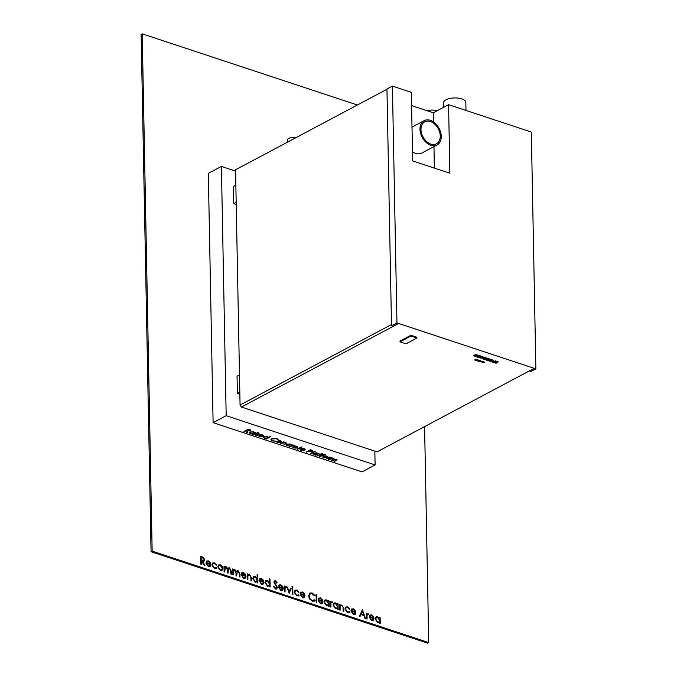 <?xml version="1.0" encoding="UTF-8"?>
<svg xmlns="http://www.w3.org/2000/svg" width="677" height="677" viewBox="0 0 677 677"><rect width="100%" height="100%" fill="white"/><g stroke="black" fill="none" stroke-linecap="round" stroke-linejoin="round"><path stroke-width="1.02" d="M416.897 338.035L416.88 337.256L410.897 335.276L400.005 341.073L400.014 341.851L405.997 343.831L416.897 338.035L410.914 336.063L410.897 335.276M410.914 336.063L400.014 341.851M484.3 362.449L483.158 361.662L482.498 361.738L482.887 362.305L484.148 362.415L482.32 361.789L482.693 362.39L483.852 362.542L482.134 361.89L483.581 362.627L481.956 361.975C481.762 362.567 482.422 362.762 483.945 362.567L483.97 361.924L482.709 361.924M483.987 361.848L482.498 361.679L482.887 362.305M484.114 362.364L483.767 361.899M482.21 361.924L482.693 362.33M483.048 362.347L482.219 361.899M482.32 361.789L482.693 362.39M482.024 362.017L482.506 362.423M482.862 362.44L482.032 361.992M482.134 361.89L482.506 362.483M483.581 362.567L481.956 361.916M482.608 361.433L480.154 361.408L480.788 360.824L480.162 360.613L478.749 361.095L479.612 360.435L477.522 360.545L478.25 359.986L477.827 359.842L476.033 360.113L476.947 359.555L476.354 359.36L474.611 359.944L479.858 361.679L482.608 361.366L480.154 361.34M481.178 361.086L480.154 360.553L478.893 360.976M479.612 360.435L477.623 360.46M478.25 359.986L475.745 359.961M476.947 359.555L474.611 359.944M287.547 142.128L287.505 139.851A5.162 2.183 -1.1 0 1 288.673 138.438A5.162 2.183 -1.1 0 1 295.51 137.896M426.848 110.656A11.179 4.722 -1.1 0 1 437.367 110.639M443.579 107.338L443.486 102.862A11.179 4.722 -1.1 0 1 446.025 99.79A11.179 4.722 -1.1 0 1 458.38 98.14A11.179 4.722 -1.1 0 1 465.835 102.439L465.988 110.444M430.394 121.513A12.465 8.674 62 0 0 424.758 121.801A12.465 8.674 62 0 0 421.517 133.267A12.465 8.674 62 0 0 430.826 144.091A12.465 8.674 62 0 0 436.462 143.803A12.465 8.674 62 0 0 439.712 132.337A12.465 8.674 62 0 0 430.394 121.513M430.851 145.267A13.752 9.58 62 0 0 437.071 144.946A13.752 9.58 62 0 0 440.651 132.286A13.752 9.58 62 0 0 430.369 120.337A13.752 9.58 62 0 0 424.157 120.658A13.752 9.58 62 0 0 420.569 133.318A13.752 9.58 62 0 0 430.851 145.267M412.479 151.809A13.752 9.58 62 0 0 415.593 153.374A13.752 9.58 62 0 0 421.813 153.061L437.071 144.946M386.965 89.271L235.554 169.766L240.064 405.032L391.484 324.537M391.509 325.823L386.956 89.009L392.406 86.106L411.337 92.368L412.657 160.923L449.883 173.236L448.572 104.681L531.327 132.049L535.871 368.863L396.959 322.929L391.509 325.823L397.01 323.174L398.338 323.614L241.427 407.029L377.055 451.881L533.967 368.457L535.295 368.897L530.421 371.766L535.871 368.863M433.492 121.911L433.314 112.788L411.591 105.612M433.314 112.788L448.572 104.681M495.132 362.974L496.41 362.161L494.54 362.779L493.965 362.584L494.972 361.679L493.372 362.39L492.424 362.077L495.369 360.909L496.368 361.239L495.395 362.077L498.137 361.823L496.08 363.287L495.132 362.914L496.41 362.093M493.965 362.584L494.972 361.62M492.424 362.077L495.369 360.849L496.368 361.239M495.412 362.017L497.138 361.433L498.137 361.823M489.86 361.23L492.34 359.851L493.592 360.257L493.829 361.129L492.67 361.298L492.382 362.06L491.307 361.713L491.654 361.129L489.86 361.23L492.348 359.91L493.592 360.325L493.829 361.129M491.307 361.713L491.604 361.154M479.951 356.593L478.317 356.83L479.147 357.101L478.47 357.464L476.659 356.864L479.138 355.484L480.932 356.077L479.291 356.314M478.394 356.787L479.147 357.101M475.136 356.364L475.592 355.4L474.332 356.094L473.384 355.721L475.872 354.401L476.828 354.714L476.371 355.747L477.64 354.985L478.588 355.357L476.1 356.677L475.136 356.364L475.542 355.433M476.371 355.687L477.64 354.985M479.612 357.439L481.449 356.508L482.845 356.652L483.505 357.194L482.997 357.811L483.513 357.253L482.997 357.879L480.272 358.091L479.612 357.549L481.449 356.567L483.513 357.253L482.997 357.879M479.612 357.481L480.12 356.864L479.612 357.549M482.566 358.818L484.504 357.312L486.585 358.006L483.556 359.148L482.566 358.759L484.173 357.905M483.691 357.744L484.504 357.253L486.585 358.006M485.993 359.952L486.865 359.487L484.461 359.385L486.941 358.065L487.931 358.387L487.093 358.895L489.463 358.954L486.983 360.274L485.993 359.952L486.797 359.462M487.161 358.861L487.643 359.013M490.867 360.198L489.234 360.443L490.063 360.714L489.386 361.069L487.575 360.477L490.055 359.089L491.849 359.682L490.207 359.919M489.31 360.401L490.063 360.714M259.02 433.661L259.562 434.228L257.692 433.932L257.709 435.277L255.644 435.387L254.967 434.795L257.209 435.125L257.201 433.779L259.02 433.661M259.553 434.169L257.692 433.864L257.709 435.277M257.387 434.922L256.888 434.101M257.277 432.264L258.165 432.561L257.277 432.205M258.055 432.239L257.387 432.527M263.802 435.7L263.125 436.453L259.646 435.303L259.892 436.453L262.236 436.809L259.562 436.682L258.622 435.929L260.755 434.744L262.871 434.93L263.802 435.785L263.125 436.513L259.646 435.362L259.206 435.844M276.859 438.501L278.264 439.754L276.377 438.73L272.179 438.933L271.519 439.703L272.721 440.702L275.505 441.218L272.281 440.939L270.851 439.805L271.731 438.755L276.859 438.501M278.264 439.686L277.587 439.754M280.498 443.562L283.688 441.869L284.162 442.022L283.587 442.326L286.388 443.063L283.908 444.687L285.601 443.333L285.229 442.665L280.498 443.562M285.601 443.333L285.22 442.606L283.062 442.673M289.638 446.583L292.828 444.891L294.613 445.525L289.638 446.583M300.393 447.395L302.154 446.862L300.867 447.548L301.553 447.776L297.211 449.088L300.004 447.599L299.319 447.37L300.393 447.395M306.139 452.041L310.498 449.723L312.689 450.501L312.605 451.424L308.627 451.127L306.139 452.041M312.689 450.501L312.605 451.424L310.438 451.661M318.528 453.387L315.82 455.24L315.347 455.079L315.897 454.792L313.705 454.589L312.74 453.742L313.333 453.04L317.014 452.837L317.945 453.7L318.528 453.387M324.952 454.352L325.451 454.589L325.045 454.809L323.31 454.969L324.122 455.24L323.733 455.443L322.912 455.172L319.646 456.501L322.286 454.631L324.952 454.352M326.39 458.735L329.581 457.043L331.366 457.677L326.39 458.735M226.177 415.695L213.103 422.651L362.026 471.894L375.109 464.947L226.177 415.695L221.396 166.415L235.579 171.103M336.435 459.26L336.232 460.504L334.506 461.418L334.032 461.257L335.758 460.343L335.961 459.438L331.375 460.385L332.991 459.522L333.296 458.557L328.709 459.505L331.899 457.813L332.373 457.965L331.823 458.261L333.769 458.38L334.235 459.201L337.044 459.768M333.769 458.38L334.235 459.201L333.769 458.321M335.758 460.343L335.961 459.378L331.848 460.538M333.736 458.896L330.528 458.888L329.191 459.658M327.761 456.848L327.16 457.627L323.513 457.83L322.54 457.017L324.799 455.866L326.805 456.078L327.761 456.907M320.576 454.064L322.337 453.539L321.059 454.225L321.736 454.445L321.347 454.656L317.395 455.756L320.187 454.275L319.502 454.047L320.576 454.064M310.303 453.412L315.245 451.195L310.303 453.412M305.192 449.41L304.515 450.137L301.037 448.986L301.282 450.146L303.626 450.493L300.952 450.366L300.013 449.613L302.145 448.436L304.261 448.623L305.192 449.469L304.515 450.197L301.037 449.046L300.596 449.528M297.965 446.998L297.288 447.742L293.81 446.6L294.055 447.751L296.399 448.106L293.716 447.979L292.786 447.226L294.918 446.041L297.025 446.228L297.965 447.082L297.288 447.81L293.81 446.659L293.369 447.142M289.858 444.137L286.946 444.247L287.344 445.534L289.502 445.948L286.946 445.737L285.872 444.848L286.43 444.171L290.281 444.002L291.313 444.984L289.858 444.137L286.506 444.823M291.347 444.831L290.712 444.882M290.712 444.958L289.858 444.197M281.734 441.624L281.133 442.403L277.485 442.606L276.512 441.793L278.772 440.651L280.777 440.854L281.734 441.692M270.521 436.403L266.526 438.941L266.044 438.781L266.594 438.484L264.402 438.281L263.438 437.435L264.03 436.733L267.711 436.538L268.617 437.418L270.521 436.403M254.984 432.375L252.276 434.228L251.793 434.067L252.343 433.771L250.151 433.576L249.187 432.721L249.779 432.019L253.46 431.824L254.391 432.688L254.984 432.375M253.291 434.566L256.955 433.026L253.291 434.566M243.957 431.477L248.315 429.159L250.524 429.937L250.49 430.885L247.418 430.885L247.359 432.603L246.775 432.408L246.445 430.564L243.957 431.477M250.524 429.937L250.49 430.885L247.418 430.885M206.417 561.258L208.296 560.827L210.276 562.595L210.843 564.745L206.493 563.306L208.313 565.997L210.073 565.388L210.615 565.887L209.887 566.683L208.398 566.717L205.901 562.976L206.891 560.869M209.481 565.98L210.073 565.388M224.705 572.006L224.104 571.811L224.002 566.116L224.595 566.319L224.612 567.309L226.27 566.767L227.844 568.655L229.596 567.868L231.297 571.126L231.356 574.206L230.755 574.011L230.696 570.923L229.503 568.536L228.64 568.587L228.031 573.106L227.43 572.911L227.379 570.017L226.177 567.436L225.323 567.487L224.705 572.006M224.002 566.158L224.569 567.326L226.27 566.767M233.311 574.858L232.719 574.663L232.609 568.968L233.201 569.162L233.227 570.152L234.877 569.619L236.451 571.506L238.202 570.719L239.903 573.969L239.963 577.058L239.362 576.855L239.303 573.774L238.118 571.38L237.255 571.43L236.637 575.958L236.045 575.755L235.985 572.86L234.784 570.279L233.929 570.339L233.311 574.858M232.609 569.002L233.176 570.178L234.877 569.619M241.621 572.903L243.5 572.471L245.48 574.24L246.047 576.389L241.697 574.951L243.508 577.633L245.277 577.024L245.81 577.532L245.091 578.319L243.602 578.361L241.097 574.621L242.095 572.514M244.685 577.616L245.277 577.024M259.519 578.818L261.398 578.386L263.378 580.155L263.945 582.305L259.596 580.866L261.415 583.549L263.175 582.948L263.717 583.447L262.989 584.243L261.5 584.276L259.003 580.536L259.993 578.429M262.583 583.54L263.175 582.948M273.516 586.663L274.024 586.468L275.514 588.254L276.834 587.34L273.855 582.127L274.43 580.9L275.454 580.849L277.248 582.753L276.724 583.058L275.404 581.628L274.447 582.296L277.426 587.551L276.69 588.99L275.573 589.032L273.516 586.654L274.067 586.451L275.556 588.228L276.377 588.211M275.404 581.628L274.405 582.313L274.904 583.447M278.958 585.25L280.837 584.818L282.817 586.587L283.384 588.736L279.034 587.298L280.845 589.98L282.614 589.371L283.147 589.87L282.427 590.666L280.93 590.699L278.433 586.967L279.423 584.86M282.038 589.955L282.614 589.371M308.585 595.836L309.939 593.027L312.089 592.967L315.017 595.557L314.5 595.853L312.063 593.754L310.252 593.831L309.186 596.082C309.414 598.223 310.43 599.644 312.232 600.355L314.585 599.847L315.11 600.482L314.399 601.091L312.249 601.159L309.482 598.891L308.585 595.836M314.018 600.287L314.585 599.847M316.844 602.479L316.244 602.285L316.091 594.288L316.692 594.491L316.844 602.479M318.503 598.324L320.382 597.893L322.362 599.661L322.929 601.811L318.579 600.372L320.399 603.055L322.159 602.454L322.701 602.953L321.973 603.74L320.483 603.782L317.987 600.042L318.977 597.935M321.567 603.038L322.159 602.454M331.882 602.386L330.943 603.3L330.909 607.125L330.308 606.931L330.198 601.235L330.816 602.276L331.984 601.726L332.509 602.098L331.451 602.428M330.207 601.278L330.774 602.293L331.984 601.726L332.509 602.098M337.036 608.733L335.572 608.767L332.982 604.967L333.989 602.945L335.479 602.885L337.468 604.688L337.451 603.639L338.043 603.833L338.153 609.528L337.561 609.325L337.535 608.344L337.061 608.725M359.292 616.519L362.381 609.799L365.597 618.6L364.954 618.389L363.921 615.562L360.909 614.564L359.944 616.73L359.292 616.519M379.145 622.662L377.681 622.696L375.092 618.896L376.099 616.874L377.588 616.806L379.577 618.609L379.552 617.559L380.152 617.754L380.262 623.449L379.662 623.255L379.645 622.265L379.171 622.645M213.103 422.651L208.321 173.363L221.396 166.415M424.581 426.612L428.727 642.575L152.156 551.112L142.221 33.85L357.388 105.003M369.65 615.241L371.529 614.801L373.501 616.569L374.068 618.719L369.727 617.289L371.538 619.971L373.306 619.362L373.839 619.861L373.12 620.657L371.622 620.691L369.126 616.95L370.116 614.843M372.731 619.937L373.306 619.362M368.026 614.344L367.078 615.249L367.044 619.083L366.452 618.88L366.342 613.193L366.951 614.225L368.119 613.675L368.643 614.047L367.586 614.377M366.342 613.227L366.909 614.251L368.119 613.675L368.643 614.047M351.405 609.207L353.284 608.775L355.264 610.544L355.831 612.693L351.481 611.255L353.292 613.937L355.061 613.328L355.594 613.827L354.875 614.623L353.386 614.657L350.881 610.925L351.879 608.818M354.511 613.895L355.061 613.328M344.915 608.978L345.896 606.947L347.58 606.888L349.831 608.953L349.34 609.156L347.546 607.574L346.26 607.607L345.515 609.114L347.639 612.067L349.383 611.653L349.891 612.203L347.648 612.761L344.915 608.978M348.909 612.033L349.383 611.653M339.405 604.324L339.964 604.502L339.981 605.534L341.851 604.993L343.721 608.479L343.781 611.382L343.18 611.187L343.036 607.193L341.758 605.653L340.785 605.703L340.133 606.617L340.116 610.172L339.515 609.977L339.405 604.282L340.006 604.476L340.023 605.509L340.556 605.043M328.43 601.701L328.413 600.643L329.005 600.846L329.115 606.533L328.523 606.338L328.506 605.356L326.542 605.78L323.953 601.98L324.952 599.957L326.441 599.898L328.43 601.701L326.441 599.898M300.605 592.409L302.484 591.977L304.464 593.737L305.031 595.895L300.681 594.457L302.492 597.139L304.261 596.53L304.794 597.029L304.075 597.825L302.585 597.859L300.08 594.127L301.079 592.02M303.668 597.122L304.261 596.53M295.434 590.818L294.673 592.341L296.797 595.295L298.54 594.88L299.09 595.405L296.848 595.963L294.114 592.18L295.096 590.149L296.78 590.09L299.031 592.155L298.54 592.358L296.746 590.776L295.46 590.809L294.715 592.316L296.839 595.269L298.582 594.855L299.09 595.405L298.54 595.921M298.083 595.252L298.582 594.855M292.896 594.558L292.295 594.364L292.185 588.668L292.786 588.863L292.896 594.558M292.456 587.568L291.897 586.79L292.439 586.367L293.006 587.154L292.413 587.594M291.897 586.79L292.439 586.367L292.963 587.179M289.147 593.314L286.735 586.866L287.378 587.077L289.071 591.757L290.602 588.144L291.245 588.355L289.147 593.314M286.024 587.23L285.085 588.135L285.051 591.969L284.458 591.766L284.348 586.079L284.958 587.111L286.126 586.561L286.65 586.934L285.567 587.272M284.348 586.113L284.915 587.137L286.126 586.561L286.65 586.934M269.446 582.245L269.387 578.843L269.979 579.047L270.131 587.035L269.539 586.832L269.522 585.85L267.559 586.282L264.969 582.482L265.968 580.451L267.457 580.392L269.446 582.245L267.457 580.392M257.175 578.183L257.108 574.79L257.709 574.985L257.861 582.973L257.268 582.779L257.243 581.788L255.28 582.22L252.69 578.42L253.697 576.398L255.187 576.33L257.175 578.183L255.187 576.33M247.181 573.825L247.757 575.035L249.627 574.494L251.497 577.98L251.556 580.891L250.955 580.688L250.812 576.694L249.534 575.162L248.561 575.213L247.909 576.119L247.892 579.673L247.291 579.478L247.181 573.783L247.782 573.986L247.799 575.01L248.332 574.545M218.459 565.126L220.287 564.796L222.158 566.344L222.86 568.587L221.861 570.652L220.406 570.686L217.833 566.928L218.832 564.846M216.301 567.69L216.843 568.206L214.592 568.765L211.867 564.982L212.84 562.951L214.524 562.892L216.775 564.957L216.285 565.16L214.499 563.577L213.204 563.611L212.46 565.117L214.584 568.071L216.335 567.656L216.843 568.206L216.285 568.722M215.828 568.054L216.335 567.656M201.264 564.263L200.671 564.059L200.519 556.274L203.354 557.315L204.733 559.735L204.107 561.14L202.415 561.064L204.928 565.473L204.192 565.227L201.196 560.666L201.264 564.263M239.819 392.093L237.382 393.396L239.861 394.209M236.171 202.33L233.734 203.625L233.404 186.488L235.85 185.193M237.382 393.396L237.052 376.251L239.489 374.956M233.734 203.625L236.214 204.446M241.427 407.029L240.064 405.032M374.838 451.144L375.109 464.947M152.156 551.112L151.064 551.696L427.636 643.15L428.727 642.575M151.064 551.696L141.129 34.425L142.221 33.85M379.552 617.593L380.152 617.754M380.11 617.779L380.212 623.432M376.073 616.882L377.588 616.806M377.546 616.832L379.577 618.609M376.412 617.568L375.642 619.125L377.648 622.028L378.908 621.943L379.611 620.42L377.605 617.509L376.437 617.559L375.684 619.1L377.69 622.002L378.908 621.943M369.727 617.289L371.538 619.971M371.495 619.988L373.255 619.387M373.272 619.404L373.839 619.861M373.797 619.887L373.095 620.665M369.6 615.258L371.529 614.801M371.487 614.826L373.501 616.569M373.459 616.595L374.026 618.744M370.285 615.655L369.727 616.629L373.459 617.822L371.571 615.511L370.327 615.63L369.769 616.603L373.459 617.822M366.909 614.251L368.076 613.701M368.601 614.073L368.313 614.53M367.975 614.361L367.078 615.249M367.036 615.275L367.002 619.066M362.339 609.816L365.538 618.583M359.91 616.722L360.909 614.564M362.364 611.297L361.171 613.895L363.591 614.665L362.364 611.297L361.213 613.878L363.591 614.665M351.481 611.255L353.292 613.937M353.25 613.963L355.019 613.354M355.036 613.37L355.594 613.827M355.552 613.853L354.858 614.631M351.363 609.232L353.284 608.775M353.242 608.792L355.264 610.544M355.222 610.561L355.789 612.71M352.209 609.528L351.49 610.595L355.222 611.796L353.326 609.478L352.091 609.605L351.532 610.578L355.222 611.796M345.871 606.956L347.58 606.888M347.538 606.905L349.789 608.978M346.218 607.633L345.515 609.114M345.473 609.139L347.639 612.067M347.597 612.093L349.34 611.678L349.848 612.22M339.981 605.534L341.851 604.993M341.809 605.018L343.679 608.505L343.738 611.373M340.743 605.729L340.133 606.617M340.091 606.643L340.066 610.155M337.451 603.672L338.043 603.833M338.001 603.859L338.111 609.512M333.964 602.962L335.479 602.885M335.437 602.911L337.468 604.688M335.538 608.098L336.799 608.014L337.501 606.49L335.504 603.588L334.328 603.639L333.541 605.196L335.538 608.098L336.799 608.014M333.541 605.196L335.58 608.081M334.286 603.656L333.583 605.179M330.774 602.293L331.942 601.751M332.458 602.115L332.17 602.572M331.84 602.412L330.943 603.3M330.901 603.317L330.867 607.117M328.413 600.685L329.005 600.846M328.963 600.871L329.073 606.524M324.935 599.974L326.399 599.924M325.298 600.651L324.503 602.208L326.5 605.111L327.744 605.043L328.463 603.503L326.466 600.601L325.298 600.651L324.545 602.192L326.551 605.094L327.719 605.052M318.579 600.372L320.399 603.055M320.348 603.08L322.117 602.471L322.701 602.953M322.65 602.979L321.956 603.757M318.461 598.35L320.382 597.893M320.339 597.918L322.362 599.661M322.32 599.687L322.887 601.836M319.307 598.646L318.588 599.72L322.32 600.914L320.433 598.603L319.189 598.722L318.63 599.695L322.32 600.914M316.091 594.33L316.692 594.491M316.65 594.508L316.802 602.462M309.922 593.035L312.089 592.967M312.038 592.993L315.017 595.557M314.974 595.574L314.5 595.845M310.227 593.847L309.186 596.082M309.144 596.107C309.364 598.248 310.379 599.67 312.19 600.381L312.232 600.355M312.19 600.381L314.534 599.864L315.11 600.482M315.067 600.507L314.373 601.1M300.681 594.457L302.492 597.139M302.45 597.165L304.218 596.555L304.794 597.029M304.752 597.055L304.049 597.833M300.563 592.434L302.484 591.977M302.441 591.994L304.464 593.737M304.422 593.763L304.988 595.912M301.409 592.73L300.69 593.797L304.422 594.998L302.526 592.68L301.29 592.807L300.732 593.78L304.422 594.998M295.07 590.158L296.78 590.09M296.738 590.107L298.989 592.18M299.048 595.422L298.515 595.929M292.185 588.702L292.786 588.863M292.743 588.888L292.845 594.541M291.855 586.815L292.396 586.392M286.743 586.908L287.378 587.077M287.336 587.103L289.071 591.757M290.585 588.178L291.245 588.355M291.203 588.381L289.113 593.306M284.915 587.137L286.083 586.587M286.608 586.951L286.312 587.416M285.982 587.247L285.085 588.135M285.042 588.161L285.009 591.952M279.034 587.298L280.845 589.98M280.803 590.005L282.571 589.396M282.588 589.413L283.147 589.87M283.104 589.895L282.402 590.674M278.916 585.275L280.837 584.818M280.794 584.835L282.817 586.587M282.766 586.604L283.333 588.753M279.593 585.664L279.042 586.637L282.766 587.839L280.879 585.52L279.635 585.647L279.085 586.62L282.766 587.839M275.514 588.254L276.36 588.22M274.405 580.908L275.454 580.849M275.412 580.874L277.248 582.753M277.206 582.779L276.724 583.058M275.361 581.653L274.405 582.313L275.361 581.653M274.862 583.464L275.818 584.513M275.767 584.539L277.426 587.551M277.384 587.568L276.665 588.998M269.387 578.886L269.979 579.047M269.937 579.063L270.089 587.018M265.951 580.468L267.415 580.417M266.315 581.145L265.519 582.711L267.517 585.613L268.761 585.537L269.48 584.006L267.483 581.094L266.315 581.145L265.562 582.685L267.567 585.588L268.735 585.546M259.596 580.866L261.415 583.549M261.364 583.574L263.133 582.965L263.717 583.447M263.675 583.472L262.972 584.251M259.477 578.843L261.398 578.386M261.356 578.412L263.378 580.155M263.336 580.181L263.903 582.33M260.323 579.14L259.604 580.214L263.336 581.408L261.449 579.097L260.205 579.216L259.646 580.189L263.336 581.408M257.108 574.824L257.709 574.985M257.666 575.01L257.819 582.956M253.672 576.406L255.144 576.355M254.036 577.083L253.249 578.649L255.246 581.551L256.465 581.492L257.209 579.944L255.212 577.032L254.036 577.083L253.291 578.623L255.288 581.526L256.465 581.492M247.757 575.035L249.627 574.494M249.585 574.519L251.455 578.006L251.505 580.874M248.544 575.222L247.909 576.119M247.867 576.144L247.841 579.664M241.697 574.951L243.508 577.633M243.466 577.659L245.235 577.049L245.81 577.532M245.768 577.549L245.074 578.327M241.579 572.928L243.5 572.471M243.458 572.497L245.48 574.24M245.438 574.257L246.005 576.415M242.425 573.224L241.706 574.299L245.438 575.492L243.542 573.182L242.307 573.301L241.748 574.274L245.438 575.492M233.176 570.178L233.836 569.602M234.834 569.645L236.451 571.506M237.085 570.796L238.202 570.719M238.16 570.745L239.861 573.994L239.92 577.041M237.204 571.456L236.595 575.941M233.912 570.347L233.269 574.841M224.569 567.326L225.229 566.751M226.228 566.793L227.844 568.655M228.479 567.952L229.596 567.868M229.554 567.893L231.246 571.151L231.306 574.198M228.64 568.587L227.988 573.097M225.28 567.512L224.662 571.997M218.417 565.151L220.287 564.796M220.245 564.821L222.158 566.344M222.115 566.37L222.86 568.587M222.818 568.612L221.836 570.66M219.204 565.54L218.383 567.148L220.347 570.009L221.531 569.941L222.259 568.392L220.304 565.49L219.204 565.54L218.426 567.123L220.389 569.983L221.531 569.941M212.815 562.959L214.524 562.892M214.482 562.909L216.733 564.982M213.187 563.619L212.46 565.117M212.417 565.143L214.584 568.071M214.541 568.096L216.285 567.673M216.792 568.223L216.259 568.731M206.493 563.306L208.313 565.997M208.271 566.014L210.031 565.413L210.615 565.887M210.572 565.913L209.87 566.691M206.375 561.284L208.296 560.827M208.254 560.852L210.276 562.595M210.234 562.621L210.801 564.77M207.221 561.58L206.502 562.655L210.234 563.848L208.347 561.538L207.103 561.656L206.544 562.629L210.234 563.848M200.519 556.308L203.354 557.315M203.312 557.34L204.733 559.735M204.691 559.761L204.082 561.157M204.86 565.447L202.415 561.064M201.221 564.246L201.196 560.666M201.137 559.887L203.735 560.395L204.141 559.54L202.381 557.679L201.128 557.264L201.137 559.887L203.709 560.404M201.128 557.264L201.179 559.862M332.297 457.94L331.823 458.261M336.435 459.201L336.232 460.436L334.506 461.418M335.758 460.284L335.961 459.378L335.758 460.284M333.744 458.862L333.296 458.498M331.315 457.627L330.765 457.77M330.579 457.601L329.115 457.77M329.115 457.711L326.873 458.896M327.761 456.78L327.16 457.627M327.16 457.559L323.513 457.83M323.504 457.77L322.54 456.983M326.678 457.407L326.416 456.222L323.606 456.391L323.157 456.967M327.135 456.89L326.678 457.466L326.416 456.281L323.157 456.941M323.606 456.391L323.902 457.618L326.678 457.466M324.655 454.529L323.75 454.732M323.75 454.673L323.31 454.969M323.733 455.384L322.912 455.172M322.912 455.113L320.119 456.662M321.964 454.8L322.438 455.02M322.269 453.514L321.059 454.225M321.347 454.597L320.661 454.428M320.661 454.369L317.868 455.917M319.578 454.013L320.187 454.275M318.935 453.522L315.82 455.24M313.705 454.589L315.897 454.792M313.705 454.521L312.74 453.708M316.929 454.174L316.633 452.989L313.806 453.133L313.366 453.717M317.395 453.666L316.929 454.242L316.633 453.048L313.366 453.683M313.806 453.133L314.111 454.385L316.929 454.242M315.177 451.17L310.777 453.573M312.689 450.442L312.605 451.364M310.438 451.601L308.627 451.127M308.627 451.068L306.622 452.194M312.368 450.933L310.531 450.12L309.076 450.89L312.122 451.271M312.122 451.204L310.531 450.053L309.076 450.89M303.626 450.433L300.952 450.366M300.943 450.307L300.013 449.579M301.037 448.986L300.596 449.503M304.43 449.773L303.888 448.775L301.477 448.792L304.43 449.833L304.65 449.393M302.585 448.606L301.477 448.859M303.888 448.775L302.594 448.665M304.43 449.833L303.888 448.834M302.086 446.845L300.867 447.548M301.163 447.92L300.478 447.759M300.478 447.692L297.685 449.24M299.395 447.336L300.004 447.599M296.391 448.047L293.716 447.979M293.716 447.92L292.786 447.192M293.81 446.6L293.369 447.108M297.195 447.379L296.661 446.388L294.25 446.405L297.203 447.446L297.415 447.032M295.358 446.211L294.25 446.465M296.661 446.388L295.367 446.278M297.203 447.446L296.661 446.448M294.563 445.474L294.013 445.618M293.826 445.449L292.362 445.618M292.362 445.559L290.12 446.735M286.946 444.247L286.506 444.789M289.502 445.889L286.946 445.737M286.946 445.678L285.872 444.823M284.095 441.996L283.587 442.326M286.388 443.029L283.908 444.687M285.601 443.266L285.22 442.606L285.601 443.266M283.062 442.614L280.98 443.714M281.734 441.565L281.133 442.403M281.133 442.343L277.485 442.606M277.477 442.546L276.512 441.759M280.65 442.183L280.388 440.998L277.578 441.167L277.13 441.751M281.107 441.675L280.65 442.25L280.388 441.065L277.13 441.717M277.578 441.167L277.875 442.403L280.65 442.25M277.587 439.695L276.377 438.73M276.377 438.662L272.179 438.933M272.171 438.865L271.519 439.678M275.505 441.159L272.281 440.939M272.281 440.879L270.851 439.745M270.918 436.538L266.526 438.941M264.402 438.281L266.594 438.484M264.402 438.222L263.438 437.41M267.627 437.875L267.33 436.682L264.504 436.834L264.064 437.384M268.092 437.367L267.635 437.934L267.33 436.75L264.504 436.893L264.064 437.444M264.504 436.834L264.809 438.078L267.635 437.934M262.227 436.75L259.562 436.682M259.553 436.623L258.622 435.895M259.646 435.303L259.206 435.81M263.031 436.081L262.498 435.091L260.086 435.108L263.04 436.149L263.251 435.734M261.195 434.913L260.086 435.167M262.498 435.091L261.204 434.981M263.04 436.149L262.498 435.15M255.381 432.51L252.276 434.228M250.151 433.576L252.343 433.771M250.151 433.508L249.187 432.696M253.376 433.162L253.08 431.968L250.253 432.121L249.813 432.73L250.253 432.18L250.558 433.373L253.384 433.221L253.841 432.654M253.384 433.221L253.08 432.036L250.253 432.121M256.888 433.001L253.773 434.719M257.539 434.143L258.013 434.896M257.7 435.218L255.644 435.387M255.644 435.328L254.967 434.727M257.125 434.49L256.888 434.042M250.524 429.878L250.49 430.817M247.418 430.826L247.359 432.603M247.359 432.535L246.775 432.349M246.445 430.504L244.431 431.63M250.245 430.394L248.341 429.556L246.885 430.327L250.008 430.724M250.008 430.665L248.341 429.489L246.885 430.327M434.372 168.108L433.965 146.596M422.431 135.815A12.465 8.674 -118 0 1 423.54 137.896M392.406 86.106L396.959 322.929M530.083 370.522L530.108 371.656M477.64 355.044L478.588 355.357M473.384 355.78L475.872 354.401M475.872 354.46L476.828 354.782M476.659 356.864L479.138 355.484M479.138 355.543L480.932 356.136M481.102 357.253L482.007 357.549L481.102 357.253L482.007 357.101M487.643 359.081L488.481 358.573M488.481 358.632L489.463 358.954M484.461 359.445L486.941 358.065M486.949 358.125L487.931 358.446M487.575 360.477L490.055 359.089M490.055 359.157L491.849 359.749M492.687 360.579L492.196 360.833L492.687 360.579M492.272 360.799L492.831 360.629M424.157 120.658L412.005 127.115"/></g></svg>
